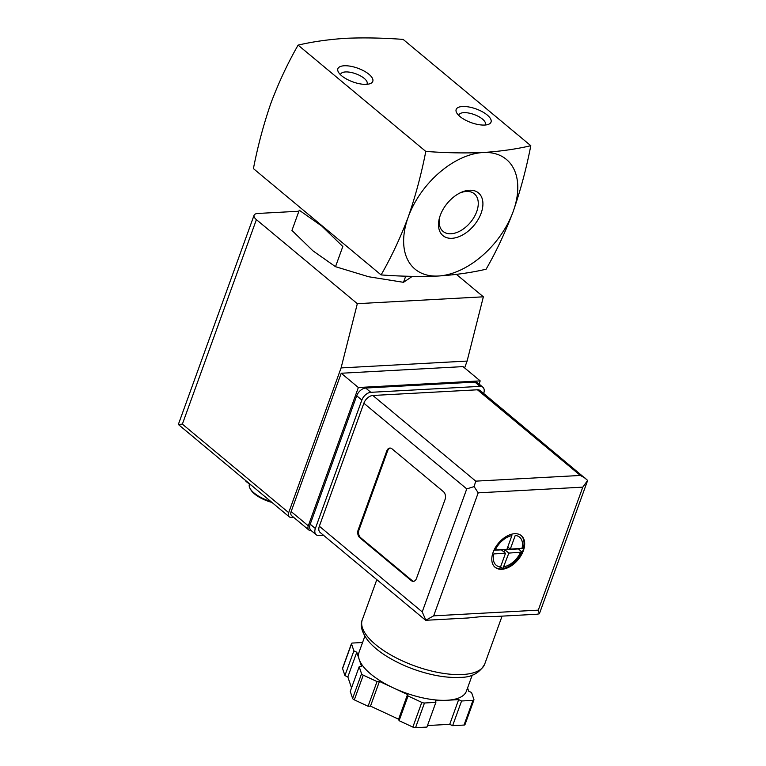 <?xml version="1.0" encoding="UTF-8"?>
<svg xmlns="http://www.w3.org/2000/svg" width="766" height="766" viewBox="0 0 766 766"><rect width="100%" height="100%" fill="white"/><g stroke="black" fill="none" stroke-linecap="round" stroke-linejoin="round"><path stroke-width="1.15" d="M381.085 274.917C401.202 276.411 420.285 276.775 438.353 276.019C455.914 274.841 471.827 272.562 486.113 269.201C496.349 251.411 505.388 232.146 513.22 211.416A71.382 44.533 129.8 0 0 483.059 152.52A71.382 44.533 129.8 0 0 408.192 217.132C400.359 237.862 391.321 257.117 381.085 274.917L253.422 168.616C257.816 145.961 263.686 124.063 271.011 102.903C278.843 82.173 287.882 62.917 298.118 45.117C312.394 41.747 328.317 39.478 345.878 38.3C363.936 37.544 383.029 37.907 403.146 39.401L530.809 145.703C516.533 149.073 500.619 151.342 483.059 152.52C465 153.286 445.908 152.913 425.791 151.419C421.386 174.074 415.526 195.972 408.192 217.132A71.382 44.533 129.8 0 0 438.353 276.019A71.382 44.533 129.8 0 0 513.22 211.416C520.545 190.265 526.414 168.357 530.809 145.703M335.508 266.692L342.814 246.499L321.854 226.114L299.257 210.229L291.951 230.422L312.911 250.808L335.508 266.692L368.685 276.756L403.5 282.319L412.309 276.354M405.721 276.172L403.5 282.319M459.744 193.07A24.455 15.263 -50.2 0 1 466.37 191.452A24.455 15.263 -50.2 0 1 474.365 193.817A24.455 15.263 -50.2 0 1 476.711 211.636A24.455 15.263 -50.2 0 1 461.055 230.451A24.455 15.263 -50.2 0 1 443.064 231.409A24.455 15.263 -50.2 0 1 439.684 217.171M481.144 213.159A27.777 17.331 -50.2 0 1 453.261 238.188A27.777 17.331 -50.2 0 1 439.368 218.272A27.777 17.331 -50.2 0 1 460.778 192.563A27.777 17.331 -50.2 0 1 481.144 213.159M484.754 125.049A18.556 7.277 19.9 0 0 488.335 124.398A18.556 7.277 19.9 0 0 476.079 108.935A18.556 7.277 19.9 0 0 456.766 112.966A18.556 7.277 19.9 0 0 484.754 125.049M366.474 84.337A18.556 7.277 19.9 0 0 370.064 83.686A18.556 7.277 19.9 0 0 357.808 68.212A18.556 7.277 19.9 0 0 338.486 72.253A18.556 7.277 19.9 0 0 366.474 84.337M298.118 45.117L425.791 151.419M316.463 221.106A62.812 24.617 19.9 0 0 321.854 226.114A62.812 24.617 19.9 0 0 328.413 231.054M241.137 476.768L251.056 485.031M249.496 484.045L249.4 484.304A22.846 8.953 19.9 0 0 250.147 488.631L250.827 489.79A21.697 8.503 19.9 0 0 271.949 502.429M250.147 488.631A22.846 8.953 19.9 0 0 270.819 501.481M245.943 481.326A39.976 15.665 19.9 0 0 246.049 481.412A39.976 15.665 19.9 0 0 251.497 485.395M366.809 84.308A14.037 5.506 19.9 0 0 367.115 83.743A14.037 5.506 19.9 0 0 355.788 73.785A14.037 5.506 19.9 0 0 340.717 74.187A14.037 5.506 19.9 0 0 340.583 74.819M485.079 125.03A14.037 5.506 19.9 0 0 485.385 124.456A14.037 5.506 19.9 0 0 474.058 114.507A14.037 5.506 19.9 0 0 458.987 114.9A14.037 5.506 19.9 0 0 458.863 115.542M311.111 530.522L310.699 530.541A5.707 3.562 -50.2 0 1 308.842 529.995A5.707 3.562 -50.2 0 1 308.286 525.83L358.364 387.519L480.186 380.894L479.056 384.034M293.522 517.242L291.099 517.366A5.707 3.562 -50.2 0 1 289.232 516.82A5.707 3.562 -50.2 0 1 288.686 512.655L341.081 367.919L357.329 303.671L256.399 219.631A11.423 4.472 -160.1 0 1 254.063 215.284A11.423 4.472 -160.1 0 1 257.941 213.455L298.893 211.234M456.44 274.4L483.365 296.815L467.107 361.064L464.627 367.929M483.365 296.815L357.329 303.671M467.107 361.064L341.081 367.919M308.842 529.995L291.693 515.719A5.707 3.562 -50.2 0 1 291.147 511.554L341.215 373.243L463.047 366.617L480.186 380.894M178.354 424.46L182.365 424.134L288.686 512.655M358.364 387.519L341.215 373.243M493.113 552.315A20.558 12.821 129.8 0 0 495.085 567.29A20.558 12.821 129.8 0 0 518.094 559.707A20.558 12.821 129.8 0 0 521.387 535.702A20.558 12.821 129.8 0 0 506.259 536.497A20.558 12.821 129.8 0 0 493.113 552.315M521.072 535.444A20.558 12.821 -50.2 0 1 523.35 548.178L523.638 548.418A20.558 12.821 -50.2 0 1 523.015 550.39A20.558 12.821 -50.2 0 1 522.211 552.372L521.924 552.133A20.558 12.821 -50.2 0 1 502.889 568.554L503.176 568.793A20.558 12.821 -50.2 0 1 501.452 568.994A20.558 12.821 -50.2 0 1 499.815 568.975L499.528 568.736A20.558 12.821 -50.2 0 1 494.769 567.022M495.267 549.959L506.929 549.327L511.889 535.616A18.269 11.404 129.8 0 0 495.267 549.959M521.943 548.504A18.269 11.404 129.8 0 0 515.25 535.434L510.29 549.145L523.35 548.178M521.924 552.133L508.854 553.09L502.889 568.554M505.493 553.282L493.84 553.914A18.269 11.404 129.8 0 0 500.533 566.984L505.493 553.282L501.385 549.854L493.955 550.256M499.528 568.736L500.533 566.984M425.81 620.067L422.219 611.9L319.336 526.232A8.57 5.343 -50.2 0 0 320.159 532.475L425.637 620.297L433.671 615.845L538.278 610.148L539.369 613.805L536.947 614.236L494.635 616.534L483.633 616.381L467.949 617.999M319.336 526.232L363.86 403.232A8.57 5.343 -50.2 0 1 372.851 395.476L477.457 389.789A8.57 5.343 -50.2 0 1 480.253 390.612L587.646 480.416L582.802 487.147L478.195 492.844L474.125 486.592L475.734 481.144L372.851 395.476M411.246 580.58L359.8 537.742A5.707 3.859 86.9 0 1 358.162 529.948L386.773 450.915A5.707 3.859 86.9 0 1 389.894 448.072A5.707 3.859 86.9 0 1 391.991 448.828L443.428 491.667A5.707 3.859 86.9 0 1 445.075 499.461L416.465 578.493A5.707 3.859 86.9 0 1 413.343 581.346A5.707 3.859 86.9 0 1 411.246 580.58L412.089 580.532L360.642 537.703A5.707 3.859 86.9 0 1 359.005 529.909L387.615 450.868A5.707 3.859 86.9 0 1 390.315 448.081M424.479 702.997A2.853 1.12 -160.1 0 1 421.798 702.384L408.039 695.988L407.541 694.503L393.485 687.964A57.105 22.377 19.9 0 0 447.018 700.258L435.375 700.9L435.873 702.384L424.479 702.997L415.536 727.7A2.853 1.12 -160.1 0 1 412.855 727.087L399.096 720.682L398.598 719.197L370.495 706.128L368.082 706.262L354.323 699.856A2.853 1.12 -160.1 0 1 352.609 698.429L350.254 691.411L359.187 666.707L361.6 666.573L359.197 659.411A57.105 22.377 19.9 0 0 393.485 687.964L379.438 681.424L377.025 681.558L363.266 675.162A2.853 1.12 -160.1 0 1 361.552 673.726L359.187 666.707M467.576 687.945L468.658 691.171L471.578 692.531L473.934 699.55A2.853 1.12 -160.1 0 1 473.943 699.904A2.853 1.12 -160.1 0 1 472.967 700.363L461.572 700.986L458.662 699.626L447.018 700.258A57.105 22.377 19.9 0 0 466.417 691.143L472.239 675.076M364.846 636.201L359.034 652.268A57.105 22.377 19.9 0 0 359.197 659.411L356.784 652.239L353.873 650.88L351.517 643.861A2.853 1.12 -160.1 0 1 351.508 643.507A2.853 1.12 -160.1 0 1 352.475 643.047L362.567 642.502M323.578 535.319L318.982 535.568A8.57 5.343 -50.2 0 1 316.176 534.745L311.034 530.465A8.57 5.343 -50.2 0 1 310.211 524.222L356.707 395.783A8.57 5.343 -50.2 0 1 365.688 388.036L474.92 382.09A8.57 5.343 -50.2 0 1 477.716 382.914L482.858 387.203A8.57 5.343 -50.2 0 1 483.681 393.437L483.672 393.465M316.176 534.745A8.57 5.343 -50.2 0 1 315.362 528.502L361.849 400.072A8.57 5.343 -50.2 0 1 370.83 392.316L480.062 386.37A8.57 5.343 -50.2 0 1 482.858 387.203M422.219 611.9L466.753 488.9L474.125 486.592M475.734 481.144L580.341 475.456L585.722 478.434M377.025 681.558L368.082 706.262M379.438 681.424L370.495 706.128M407.541 694.503L398.598 719.197M408.039 695.988L399.096 720.682M435.873 702.384L426.93 727.078L415.536 727.7M458.662 699.626L449.719 724.33L427.495 725.536M461.572 700.986L452.629 725.68L449.719 724.33M473.943 699.904L465 724.607A2.853 1.12 -160.1 0 1 464.033 725.057L452.629 725.68M353.873 650.88L344.93 675.583L342.574 668.565A2.853 1.12 -160.1 0 1 342.565 668.201L351.508 643.507M356.784 652.239L347.841 676.933L344.93 675.583M351.527 687.887L347.841 676.933M413.764 581.289A5.707 3.859 86.9 0 1 412.089 580.532M507.753 547.039L510.29 549.145M518.266 548.705L522.23 552.305M518.189 548.935L504.746 549.672L508.854 553.09M504.746 549.672L503.913 551.96M500.6 566.792L503.032 568.812M182.365 424.134L256.399 219.631M308.286 525.83L291.147 511.554M503.894 566.802A18.269 11.404 129.8 0 0 520.516 552.458M484.696 664.122C479.526 673.237 471.119 677.651 459.466 677.364C451.337 677.776 442.298 676.885 432.35 674.693C415.775 670.911 400.618 664.821 386.897 656.424C378.758 651.368 372.4 646.044 367.833 640.443C361.696 631.998 359.838 625.123 362.28 619.809A65.1 25.517 19.9 0 0 393.111 656.251A65.1 25.517 19.9 0 0 462.587 674.52A65.1 25.517 19.9 0 0 484.696 664.122L502.075 616.132M466.753 488.9L363.86 403.232M433.671 615.845L478.195 492.844M538.278 610.148L582.802 487.147M580.341 475.456L477.457 389.789M315.362 528.502L310.211 524.222M361.849 400.072L356.707 395.783M370.83 392.316L365.688 388.036M480.062 386.37L474.92 382.09M363.266 675.162L354.323 699.856M421.798 702.384L412.855 727.087M472.967 700.363L464.033 725.057M351.517 643.861L342.574 668.565M361.552 673.726L352.609 698.429M359.005 529.909L358.162 529.948M360.642 537.703L359.8 537.742M387.615 450.868L386.773 450.915M178.459 424.153L254.063 215.284M178.421 424.546L289.232 516.82M362.28 619.809L376.815 579.651M467.949 617.99L425.637 620.297M539.369 613.805L587.532 480.761"/></g></svg>
